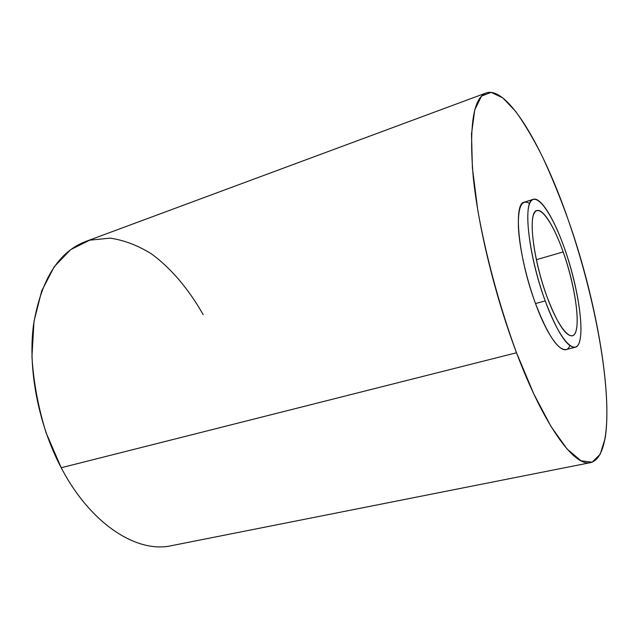 <?xml version="1.0" encoding="UTF-8"?>
<svg xmlns="http://www.w3.org/2000/svg" width="639" height="639" viewBox="0 0 639 639"><rect width="100%" height="100%" fill="white"/><g stroke="black" fill="none" stroke-linecap="round" stroke-linejoin="round"><path stroke-width="0.96" d="M575.148 347.296L565.898 349.597C557.775 350.188 547.647 334.836 535.514 303.557L545.219 300.913C557.296 332.36 567.272 347.824 575.148 347.296C586.61 345.132 579.988 291.264 564.477 248.363C554.125 218.746 540.754 196.74 533.333 199.312C522.494 200.255 528.173 255.185 545.219 300.913L535.514 303.557C518.405 258.06 513.077 203.25 524.252 202.196L533.333 199.312M545.219 300.913C530.697 261.335 523.78 213.442 530.186 202.379C536.369 190.686 552.296 213.61 564.477 248.363C576.737 282.989 583.926 324.748 579.765 340.811C575.835 357.433 559.66 340.659 545.219 300.913M546.88 296.4C558.941 329.716 572.64 344.397 576.114 330.611C579.765 317.287 573.678 281.543 563.167 251.926C552.727 222.196 539.204 203.098 534.116 213.354C528.844 223.091 534.747 263.236 546.88 296.4C557.088 323.102 565.563 336.25 572.288 335.842C581.937 334.101 576.402 288.445 563.167 251.926L536.353 259.722L563.167 251.926C554.372 226.821 543.102 208.418 536.888 210.566C527.678 211.429 532.543 257.852 546.88 296.4M590.596 462.62C622.154 454.177 604.167 320.506 568.039 219.361C543.014 146.938 507.63 85.554 486.143 92.959C473.211 98.071 468.922 126.258 473.291 177.538C478.507 228.051 495.297 296.688 516.512 352.76L61.208 467.74L516.512 352.76C544.132 426.293 574.677 467.205 590.596 462.62L171.42 545.682C137.313 553.478 90.858 524.587 61.208 467.74L45.96 432.435C38.204 407.195 33.532 381.97 31.95 356.77L33.979 321.497L41.687 290.937L54.259 266.671L70.641 249.649L89.652 240.184L110.14 238.131C124.174 240.2 137.952 245.456 151.491 253.899C171.308 268.46 188.952 289.491 203.17 314.636M61.208 467.74C38.276 424.344 27.749 369.007 33.484 325.027C41 279.906 58.333 252.085 85.482 241.558L486.143 92.959M516.512 352.76C499.746 307.055 485.92 256.079 477.724 209.832L472.397 167.921L471.502 134.038L474.745 109.884L481.55 96.074L491.159 92.351L502.773 97.871L515.657 111.402C524.643 123.886 533.645 139.142 542.671 157.186C551.553 176.404 560.012 197.124 568.039 219.361C595.372 297.854 612.633 391.292 605.125 438.37L600.181 454.289L592.105 462.205L580.955 460.775L567.057 448.993L551.018 426.501L533.765 393.864L516.512 352.76M529.667 203.529C521.68 198.721 517.925 206.613 518.405 227.22C519.363 247.493 526.177 278.125 535.514 303.557C548.989 340.715 564.812 358.487 569.82 345.627"/></g></svg>

